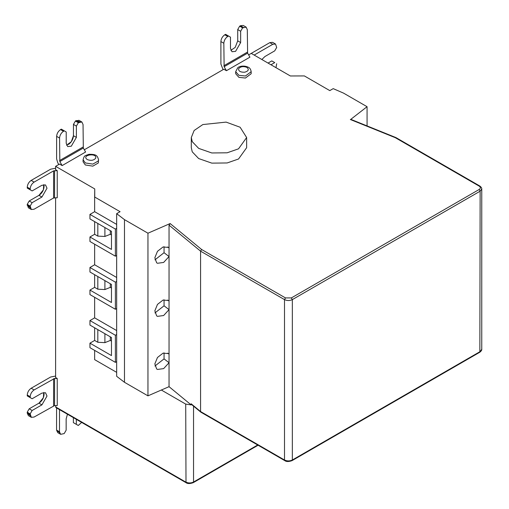 <?xml version="1.0" encoding="UTF-8"?>
<svg xmlns="http://www.w3.org/2000/svg" width="509" height="509" viewBox="0 0 509 509"><rect width="100%" height="100%" fill="white"/><g stroke="black" fill="none" stroke-linecap="round" stroke-linejoin="round"><path stroke-width="0.76" d="M238.536 148.832L227.154 152.795L211.808 152.967L198.669 148.386L192.249 141.667L191.301 137.538L194.126 130.508L202.837 124.559L226.13 122.109L240.127 127.244L246.636 137.538L238.536 148.832M246.636 137.538L246.636 147.699L238.536 158.993L227.154 162.956L211.808 163.128L198.669 158.553L192.249 151.835L191.301 147.699L191.301 137.538M251.172 71.686L251.172 73.722L245.427 78.042L238.906 77.355L235.68 73.722L235.68 71.686L238.906 75.319L245.427 76.006L251.172 71.686C250.778 69.351 249.83 67.875 248.328 67.258C242.946 64.764 238.307 66.933 237.722 67.792L235.68 71.686M98.574 159.788L98.313 162.975L92.835 166.138L85.353 164.98L83.082 161.817L83.082 159.788C84.418 155.442 84.17 156.008 89.056 154.284C95.857 154.303 97.232 155.054 98.574 159.788L98.313 160.946L92.835 164.108L85.353 162.95L83.082 159.788M66.545 145.18L71.336 141.693L73.449 135.712L73.455 124.412L76.388 126.105L76.382 137.405L71.292 146.217L67.697 146.567L66.208 143.271L66.221 131.971L61.328 129.14L60.546 129.591L61.328 129.14M64.261 130.838L63.479 131.29C61.118 132.932 59.814 135.19 59.566 138.06L56.633 136.367C56.881 133.498 58.185 131.239 60.546 129.591L63.479 131.29M60.546 129.591C58.185 131.239 56.881 133.498 56.633 136.367L56.614 158.891L57.752 162.753L58.77 164.515M68.359 144.518C71.425 142.38 73.118 139.441 73.449 135.712L73.455 124.412L75.415 121.027L78.959 120.302L81.892 121.995L78.348 122.72L76.388 126.105M83.311 148.024L85.607 152.013L62.155 165.578L59.833 161.55L83.311 148.024L83.043 124.533L81.892 121.995M73.455 124.412L75.415 121.027L78.348 122.72M59.833 161.55L59.566 138.06M62.155 165.578L59.54 164.07L55.615 166.335L55.615 169.707L57.224 170.636L57.25 197.759L53.579 197.988L34.084 209.224L31.316 209.498L28.383 207.806L27.238 204.363L29.198 200.972L38.977 195.335L43.386 189.863L43.742 184.64M225.582 34.326L224.8 34.777C222.439 36.432 221.135 38.69 220.893 41.56L223.826 43.252C224.075 40.383 225.372 38.124 227.733 36.476L228.516 36.018L225.582 34.326L230.475 37.144L230.482 48.438L231.977 51.727L235.578 51.364L240.655 42.552L240.649 31.265L237.716 29.567L237.722 40.86L235.183 47.413L230.844 50.334M228.516 36.018L230.475 37.144M223.069 69.663L220.912 64.064L220.893 41.56M240.649 31.265L242.602 27.874L246.159 27.142L243.219 25.45L240.452 25.724L239.669 26.182L237.716 29.567M246.159 27.142L247.304 29.675L247.609 53.14L224.132 66.717L226.435 70.706L223.845 69.211L84.316 149.767M242.602 27.874L239.669 26.182M223.826 43.252L224.132 66.717M226.435 70.706L249.932 57.161L247.609 53.14M89.953 214.397L94.642 211.687L94.642 197.002L120.079 211.687L116.663 213.659L116.663 228.344L115.384 229.082L89.953 214.397L89.953 218.915L111.471 231.341L111.471 249.41L89.953 236.984L94.642 234.274L97.817 236.106L104.905 236.462L110.307 234.28L111.471 234.954M110.307 230.666L110.307 234.28M94.642 234.274L94.642 221.625M94.642 211.687L116.663 224.399M89.953 236.984L89.953 241.501L115.384 256.186L115.384 229.082M115.384 256.186L116.663 255.448L116.663 281.426L115.384 282.164L89.953 267.486L94.642 264.769L116.663 277.481M116.663 228.344L116.663 255.448M89.953 267.486L89.953 272.003L111.471 284.423L111.471 302.499L89.953 290.073L94.642 287.362L97.817 289.195L104.905 289.551L110.307 287.369L111.471 288.037M110.307 283.755L110.307 287.369M94.642 287.362L94.642 274.714M89.953 290.073L89.953 294.59L115.384 309.275L115.384 282.164M115.384 309.275L116.663 308.537L116.663 334.515L115.384 335.253L89.953 320.568L94.642 317.858L116.663 330.57M116.663 281.426L116.663 308.537M89.953 320.568L89.953 325.086L111.471 337.512L111.471 355.581L89.953 343.161L94.642 340.451L97.817 342.277L104.905 342.64L110.307 340.451L111.471 341.125M110.307 336.837L110.307 340.451M94.642 340.451L94.642 327.796M89.953 343.161L89.953 347.679L115.384 362.357L115.384 335.253M115.384 362.357L116.663 361.619L116.663 334.515M116.663 361.619L116.663 376.304L124.482 382.297L147.954 395.849L169.045 386.675L169.045 362.713L164.051 358.89L164.051 352.858M29.21 397.052L32.143 398.744L41.923 393.107L45.517 392.751L47.006 396.053L41.916 404.859L32.131 410.496L30.171 413.881L27.238 412.188L29.198 408.803L38.977 403.166L43.386 397.688L43.742 392.464M30.171 413.881L31.316 417.323L28.383 415.63L27.238 413.092L27.238 412.188L29.198 408.803L38.977 403.166C42.05 401.022 43.742 398.089 44.073 394.36L43.736 392.445M31.316 417.323L34.084 417.049L54.558 405.584L54.578 378.461L57.224 378.467L57.25 405.584L54.558 405.584M55.615 376.068L50.665 377.004L31.17 388.24L34.103 389.932C31.743 391.58 30.438 393.839 30.19 396.708L30.19 397.612L32.143 398.744M27.251 395.913L27.251 395.009C27.505 392.14 28.809 389.888 31.17 388.24C28.809 389.888 27.505 392.14 27.251 395.009L27.251 395.913L30.19 397.612M32.131 410.496L29.198 408.803M34.103 389.932L54.578 378.461M55.615 197.759L55.615 377.538L57.224 378.467M29.21 189.221L32.143 190.913L41.923 185.282L45.517 184.926L47.006 188.222L41.916 197.034L32.131 202.671L30.171 206.056L27.238 204.363L29.198 200.972L38.977 195.335C42.05 193.197 43.742 190.258 44.073 186.529L43.736 184.621M30.171 206.056L31.316 209.498M55.615 168.244L50.665 169.173L31.17 180.409L34.103 182.107C31.743 183.749 30.438 186.008 30.19 188.877L30.19 189.781L32.143 190.913M27.251 188.088L27.251 187.185C27.505 184.315 28.809 182.057 31.17 180.409C28.809 182.057 27.505 184.315 27.251 187.185L27.251 188.088L30.19 189.781M32.131 202.671L29.198 200.972M34.103 182.107L53.604 170.871L57.224 170.636M94.642 197.002L94.744 188.928L55.615 166.335M94.744 196.945L94.744 188.928M78.271 425.479L73.379 422.648L73.385 417.647L73.379 422.648L78.271 425.479L81.637 422.413M60.641 434.317L57.708 432.625L56.556 430.086L59.496 431.778L60.641 434.317L64.185 433.592L66.145 430.207L66.151 418.907L67.462 414.224M56.556 430.086L56.575 407.563L56.556 430.086L59.591 432.739M76.318 419.34L76.318 424.347M59.496 431.778L59.515 409.255M367.065 125.914L367.065 106.699L343.588 93.147L333.21 88.636L329.794 90.608L304.363 75.924L290.378 75.981L251.249 53.388L248.627 54.902M350.79 119.354L367.065 106.699M55.615 405.584L55.901 407.55L186.001 482.666L185.715 404.095L191.155 404.903L191.155 403.777L200.578 411.552L284.506 460.002L284.792 460.639L200.877 412.188L200.578 411.552L200.578 251.16L169.045 225.156L170.146 223.546L147.954 233.205L124.482 219.646L116.663 213.659M191.155 404.903L169.045 386.675M185.715 404.095L161.34 390.028M154.933 366.016L164.051 358.89M167.709 353.138L169.045 354.162L169.045 362.713L163.637 368.618L157.472 369.445L156.651 368.955L154.838 363.916L157.472 357.496L163.033 353.163L168.428 353.583L169.045 354.162L169.045 309.625L164.051 305.801L164.051 299.769M154.933 312.933L164.051 305.801M167.709 300.049L169.045 301.073L169.045 309.625L163.637 315.529L157.472 316.363L156.651 315.866L154.838 310.834L157.472 304.407L163.033 300.075L168.428 300.495L169.045 301.073L169.045 256.542L164.051 252.712L164.051 246.687M154.933 259.844L164.051 252.712M167.709 246.967L169.045 247.991L169.045 256.542L163.637 262.44L157.472 263.274L156.651 262.784L154.838 257.745L157.472 251.325L163.033 246.986L168.428 247.406L169.045 247.991L169.045 225.156M191.581 404.509L191.155 403.777M284.792 460.639C286.344 461.803 288.762 461.803 292.045 460.639L292.331 460.002L480.14 351.573L481.762 349.314C481.915 350.071 481.279 351.032 479.853 352.209L480.14 191.187L479.16 189.494C480.744 188.362 480.744 187.229 479.16 186.103L395.321 137.697L395.932 137.583M116.663 372.359L94.642 359.647L94.642 350.389M94.642 317.858L94.642 297.301M94.642 264.769L94.642 244.218M124.482 382.297L124.482 219.646M147.954 395.849L147.954 233.205M170.146 223.546L201.647 249.518L200.578 251.16L284.506 299.616L284.506 460.002C287.114 461.224 289.723 461.224 292.331 460.002L292.331 299.616C289.723 300.832 287.114 300.832 284.506 299.616L285.485 297.924L291.352 297.924L292.331 299.616L480.14 191.187L481.762 188.928C481.915 188.171 481.279 187.21 479.853 186.033L479.16 186.103M270.973 64.777L274.733 62.601L271.8 60.908L268.039 63.084M275.534 44.041L272.595 42.349L269.827 42.622L272.76 44.315L275.534 44.041L276.68 47.471L274.726 50.862L264.941 56.518L261.855 59.515M249.989 54.119L269.827 42.622M274.733 62.601L271.8 60.908M276.692 63.727L275.973 67.665M272.76 44.315L254.169 55.074M75.338 423.781L73.379 422.648M30.273 415.745L27.238 413.092L27.238 412.188M50.665 377.004L31.17 388.24M75.415 121.027L76.197 120.576L80.008 121.88M56.633 136.367L56.614 158.891M30.273 207.92L27.238 205.267L27.238 204.363M50.665 169.173L31.17 180.409M246.948 67.392C249.27 69.472 248.526 71.075 244.714 72.208C240.433 72.329 238.403 71.152 238.613 68.683C240.566 66.482 243.347 66.055 246.948 67.392M87.306 159.559C90.907 160.901 93.688 160.475 95.641 158.274C97.531 152.401 80.587 155.016 87.306 159.559M79.13 122.268L76.197 120.576M73.449 135.712L76.382 137.405M83.024 147.056L59.547 160.589M237.722 40.86L240.655 42.552M227.733 36.476L224.8 34.777M240.452 25.724L243.385 27.422M223.845 65.756L247.323 52.179M104.905 236.462L104.905 227.548M97.817 223.457L97.817 236.106M104.905 289.551L104.905 280.637M97.817 276.546L97.817 289.195M104.905 342.64L104.905 333.719M97.817 329.628L97.817 342.277M27.238 413.092L30.171 414.784M30.19 396.708L27.251 395.009M38.977 403.166L41.916 404.859M53.604 378.696L53.579 405.819M27.238 205.267L30.171 206.959M30.19 188.877L27.251 187.185M38.977 195.335L41.916 197.034M53.604 170.871L53.579 197.988M54.558 197.759L54.578 170.636M193.541 406.144L193.541 482.029L257.694 444.993M186.001 482.666C187.547 483.83 189.965 483.83 193.255 482.666L193.541 482.029C190.932 483.251 188.324 483.251 185.715 482.029L55.615 406.92M395.321 137.697L350.338 119.513M201.647 249.518L285.485 297.924M291.352 297.924L479.16 189.494M191.467 404.432L200.807 412.137M479.853 352.209L292.045 460.639M481.762 349.314L481.762 188.928M395.964 137.602L479.853 186.033M350.886 119.373L395.919 137.576M258.095 445.222L193.255 482.666"/></g></svg>
